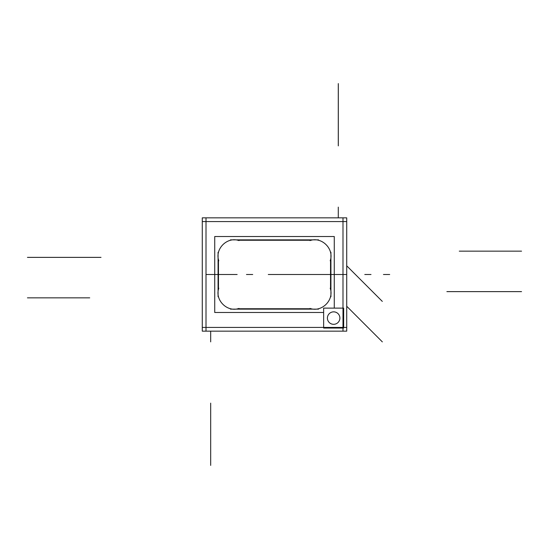 <?xml version="1.0" encoding="UTF-8"?>
<svg xmlns="http://www.w3.org/2000/svg" width="549" height="549" viewBox="0 0 549 549"><rect width="100%" height="100%" fill="white"/><g stroke="black" fill="none" stroke-linecap="round" stroke-linejoin="round"><path stroke-width="0.82" d="M202.279 331.157L202.279 217.843L346.721 217.843L346.721 331.157L202.279 331.157M311.249 308.744L237.751 308.744L311.249 308.744M218.468 289.46L218.468 259.54L218.468 289.46M237.751 240.256L311.249 240.256L237.751 240.256M330.532 259.54L330.532 289.46L330.532 259.54M206.012 217.843L206.012 331.157M342.988 331.157L342.988 217.843M318.55 239.865L230.45 239.865L318.55 239.865M230.45 309.135L318.55 309.135L230.45 309.135M310.007 308.414C321.755 312.649 334.437 299.967 330.203 288.218C334.437 299.967 321.755 312.649 310.007 308.414M330.923 296.762L330.923 252.238L330.923 296.762M330.203 260.782C334.437 249.033 321.755 236.351 310.007 240.586C321.755 236.351 334.437 249.033 330.203 260.782M218.797 288.218C214.563 299.967 227.245 312.649 238.993 308.414C227.245 312.649 214.563 299.967 218.797 288.218M218.077 252.238L218.077 296.762L218.077 252.238M238.993 240.586C227.245 236.351 214.563 249.033 218.797 260.782C214.563 249.033 227.245 236.351 238.993 240.586M202.279 327.424L346.721 327.424M346.721 221.576L202.279 221.576M337.161 323.224A6.224 6.224 0 0 1 328.981 313.959A6.224 6.224 0 0 1 337.161 312.944M330.134 312.944A6.224 6.224 0 0 1 338.314 322.208A6.224 6.224 0 0 1 330.134 323.224M343.653 328.048L323.642 328.048L323.642 308.119L343.653 308.119L343.653 328.048M323.642 312.477L214.728 312.477L214.728 236.523L334.272 236.523L334.272 308.119M311.859 274.5L314.968 274.5M218.468 274.5L234.217 274.5M346.721 274.5L274.5 274.5L346.721 274.5M252.712 274.5L246.48 274.5L252.712 274.5M268.276 274.5L293.18 274.5M383.456 274.5L389.687 274.5L383.456 274.5M364.783 274.5L371.007 274.5L364.783 274.5M326.662 274.5L284.595 274.5L326.662 274.5M335.563 274.5L275.694 274.5M330.532 274.5L314.783 274.5M521.55 291.622L459.287 291.622M27.45 297.846L89.713 297.846L27.45 297.846M346.721 306.253L382.344 341.876M338.321 83.599L338.321 145.862M319.779 274.5L291.478 274.5L319.779 274.5M521.55 251.154L459.287 251.154L521.55 251.154M38.746 257.378L101.009 257.378M346.721 265.812L382.317 301.401M338.287 83.599L338.287 145.862M338.287 217.843L338.287 207.124M27.45 257.378L89.713 257.378M210.679 465.401L210.679 403.138L210.679 465.401M210.679 331.157L210.679 341.876M509.143 291.622L446.879 291.622M336.763 274.5L274.5 274.5L336.763 274.5M237.141 274.5L206.012 274.5"/></g></svg>
